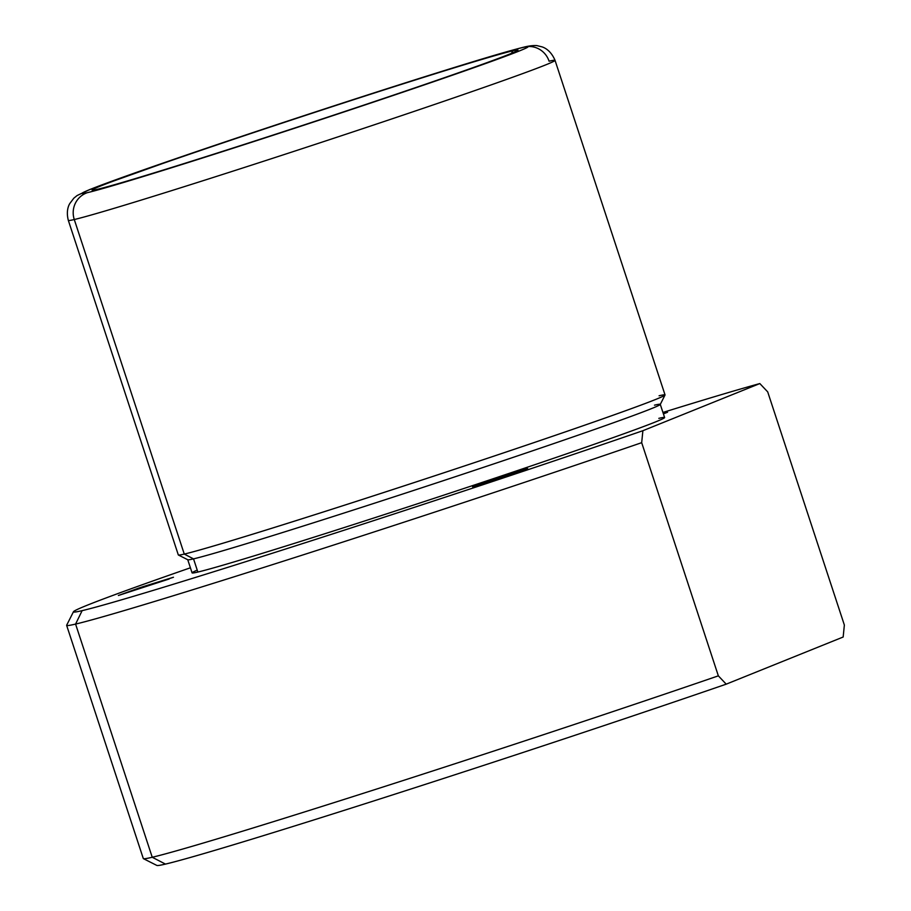 <?xml version="1.0" encoding="UTF-8"?>
<svg xmlns="http://www.w3.org/2000/svg" width="911" height="911" viewBox="0 0 911 911"><rect width="100%" height="100%" fill="white"/><g stroke="black" fill="none" stroke-linecap="round" stroke-linejoin="round"><path stroke-width="1.37" d="M472.593 486.861L496.62 478.241L527.674 468.618L472.593 486.861L523.37 470.361L493.66 479.232L472.593 486.861M767.7 391.878L759.831 383.565A373.59 7.174 -18.2 0 0 662.935 412.444A373.59 7.174 161.8 0 1 759.831 383.565L767.7 391.878L844.36 625.048L767.7 391.878M75.579 624.081A384.26 7.379 161.8 0 1 66.662 625.208L73.472 611.736A373.59 7.174 -18.2 0 0 82.138 610.643L75.579 624.081L82.138 610.643A373.59 7.174 -18.2 0 0 642.881 430.709L641.686 442.678A384.26 7.379 161.8 0 1 75.579 624.081L152.239 857.262A384.26 7.379 161.8 0 1 143.3 858.538L66.64 625.356A384.26 7.379 -18.2 0 0 75.579 624.081A384.26 7.379 -18.2 0 0 641.686 442.678L718.346 675.848A384.26 7.379 161.8 0 1 152.239 857.262L75.579 624.081M165.46 864.095A373.59 7.174 -18.2 0 0 726.215 684.161L843.165 637.017L844.36 625.048L843.165 637.017L726.215 684.161L718.346 675.848L726.215 684.161A373.59 7.174 161.8 0 1 165.46 864.095L152.239 857.262L165.46 864.095A373.59 7.174 161.8 0 1 156.886 865.45L143.414 858.652A384.26 7.379 -18.2 0 0 152.239 857.262A384.26 7.379 -18.2 0 0 718.346 675.848L641.686 442.678L642.881 430.709A373.59 7.174 161.8 0 1 82.138 610.643A373.59 7.174 161.8 0 1 190.41 567.792A373.59 7.174 -18.2 0 0 73.472 611.736M512.745 50.822L511.515 53.328L512.745 50.822A224.152 4.304 161.8 0 1 517.938 50.173A224.152 4.304 161.8 0 1 327.22 117.303A224.152 4.304 161.8 0 1 97.283 189.351A224.152 4.304 161.8 0 1 92.136 190.171A224.152 4.304 161.8 0 1 278.743 124.226A224.152 4.304 161.8 0 1 512.745 50.822A224.152 4.304 -18.2 0 0 258.166 131.07A224.152 4.304 -18.2 0 0 97.283 189.351A224.152 4.304 -18.2 0 0 351.862 109.115A224.152 4.304 -18.2 0 0 512.745 50.822M87.399 192.654A234.833 4.509 161.8 0 1 255.934 131.594A234.833 4.509 161.8 0 1 522.629 47.531A234.833 4.509 161.8 0 1 354.094 108.591A234.833 4.509 161.8 0 1 87.399 192.654A21.352 20.851 76.8 0 0 74.281 219.528A256.173 4.919 161.8 0 1 68.325 220.382A256.173 4.919 -18.2 0 0 74.281 219.528A21.352 20.851 -103.2 0 1 87.399 192.654A234.833 4.509 -18.2 0 0 354.094 108.591A234.833 4.509 -18.2 0 0 522.629 47.531A234.833 4.509 -18.2 0 0 255.934 131.594A234.833 4.509 -18.2 0 0 87.399 192.654M555.038 60.354L665.041 394.918A256.173 4.919 161.8 0 1 449.374 470.964A256.173 4.919 161.8 0 1 184.273 554.082L74.281 219.528A256.173 4.919 -18.2 0 0 339.382 136.411A256.173 4.919 -18.2 0 0 555.038 60.354A256.173 4.919 -18.2 0 0 549.082 61.208A21.352 20.851 76.8 0 0 522.629 47.531A21.352 20.851 -103.2 0 1 524.429 47.019C530.806 45.391 536.636 45.334 537.57 45.778L541.76 46.803C542.261 46.951 550.187 48.841 555.038 60.354A256.173 4.919 161.8 0 1 339.382 136.411A256.173 4.919 161.8 0 1 74.281 219.528L184.273 554.082A256.173 4.919 161.8 0 1 178.317 554.936L68.325 220.382C65.649 209.906 69.441 204.166 69.794 203.54L73.814 198.199L77.105 195.535L89.722 189.545L185.912 155.212C256.868 130.922 353.684 99.105 424.537 76.797C468.96 62.825 505.924 51.528 524.429 47.019M665.019 395.021L660.259 404.45A248.703 4.771 161.8 0 1 448.645 478.924A248.703 4.771 161.8 0 1 193.531 558.876L184.273 554.082L193.531 558.876A248.703 4.771 161.8 0 1 187.825 559.775L178.397 555.015A256.173 4.919 -18.2 0 0 184.273 554.082A256.173 4.919 -18.2 0 0 447.062 471.739A256.173 4.919 -18.2 0 0 665.019 395.021A256.173 4.919 -18.2 0 0 659.086 395.761M660.27 404.347L664.609 417.523A248.703 4.771 161.8 0 1 455.238 491.359A248.703 4.771 161.8 0 1 197.869 572.051L193.531 558.876L197.869 572.051A248.703 4.771 161.8 0 1 192.084 572.882L187.746 559.707A248.703 4.771 -18.2 0 0 193.531 558.876A248.703 4.771 -18.2 0 0 450.899 478.173A248.703 4.771 -18.2 0 0 660.27 404.347A248.703 4.771 -18.2 0 0 654.485 405.167M642.881 430.709L759.831 383.565L642.881 430.709M197.231 570.115A248.703 4.771 -18.2 0 0 197.869 572.051A248.703 4.771 -18.2 0 0 480.325 483.024A248.703 4.771 -18.2 0 0 658.824 418.354M663.413 413.901L666.863 412.33L663.231 413.343L667.547 412.239L663.413 413.901M118.384 595.487L169.161 578.986L139.451 587.857L118.384 595.487L142.412 586.866L173.466 577.244L118.384 595.487"/></g></svg>
